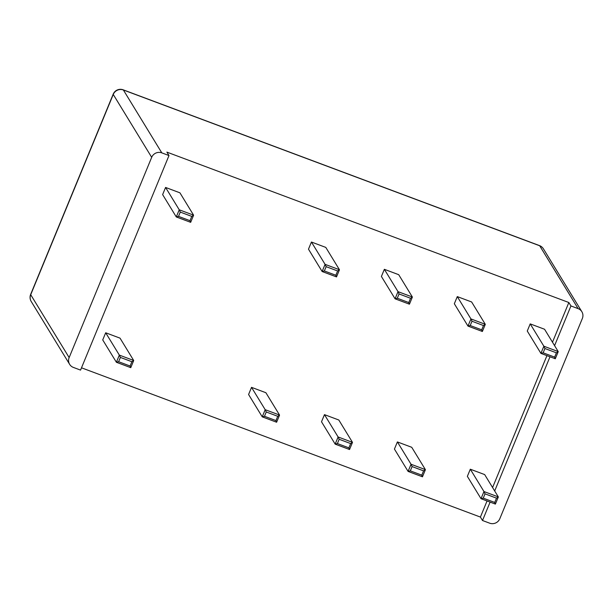 <?xml version="1.0" encoding="UTF-8"?>
<svg xmlns="http://www.w3.org/2000/svg" width="613" height="613" viewBox="0 0 613 613"><rect width="100%" height="100%" fill="white"/><g stroke="black" fill="none" stroke-linecap="round" stroke-linejoin="round"><path stroke-width="0.92" d="M81.498 367.808L480.408 517.073L482.508 520.506L489.687 523.188A7.831 7.571 -31.4 0 0 499.81 518.728L582.35 318.476A7.831 7.571 -31.4 0 0 578.12 308.638L570.941 305.948L568.841 302.516L166.889 152.116L168.989 155.549L161.809 152.867A7.831 7.571 148.6 0 0 151.687 157.326L69.146 357.578L30.711 294.707A7.831 7.571 148.6 0 0 31.209 301.473A7.831 7.831 0 0 1 30.65 294.409A7.831 1.211 22.4 0 0 30.711 294.707L113.252 94.456A7.831 1.211 22.4 0 1 113.19 94.157L30.65 294.409M69.146 357.578A7.831 7.571 -31.4 0 0 73.376 367.417L80.556 370.106L168.989 155.549M482.508 520.506L490.094 502.108M494.683 490.967L549.991 356.789M554.581 345.648L570.941 305.948M480.408 517.073L487.044 500.974M492.584 487.534L546.942 355.647M552.482 342.207L568.841 302.516M470.309 469.213L483.964 491.542L498.315 496.913L484.668 474.585L470.309 469.213L467.359 476.362L481.013 498.691L483.251 498.147L485.021 493.856L496.499 498.154L494.737 502.445L483.251 498.147M397.385 441.927L411.039 464.256L425.391 469.627L411.737 447.298L397.385 441.927L394.435 449.076L408.089 471.405L410.327 470.861L412.089 466.57L423.575 470.861L421.805 475.152L410.327 470.861M324.461 414.633L338.108 436.969L352.467 442.341L338.813 420.005L324.461 414.633L321.511 421.79L335.165 444.118L337.395 443.567L339.165 439.276L350.651 443.574L348.881 447.865L337.395 443.567M530.207 323.886L543.861 346.215L558.213 351.586L544.566 329.258L530.207 323.886L527.264 331.035L540.911 353.372L543.149 352.82L544.919 348.529L556.405 352.827L554.635 357.118L543.149 352.82M457.283 296.6L470.937 318.929L485.289 324.3L471.635 301.971L457.283 296.6L454.333 303.749L467.987 326.085L470.225 325.534L471.987 321.243L483.473 325.541L481.703 329.832L470.225 325.534M384.359 269.314L398.006 291.642L412.365 297.014L398.711 274.685L384.359 269.314L381.409 276.463L395.063 298.799L397.293 298.247L399.063 293.956L410.549 298.255L408.779 302.546L397.293 298.247M251.529 387.347L265.184 409.683L279.543 415.055L265.889 392.718L251.529 387.347L248.587 394.504L262.234 416.832L264.471 416.281L266.241 411.99L277.727 416.288L275.957 420.579L264.471 416.281M105.681 332.775L119.336 355.103L133.688 360.475L120.033 338.146L105.681 332.775L102.731 339.924L116.386 362.26L118.623 361.708L120.386 357.417L131.872 361.716L130.102 366.007L118.623 361.708M311.427 242.028L325.082 264.356L339.441 269.728L325.787 247.399L311.427 242.028L308.485 249.177L322.131 271.505L324.369 270.961L326.139 266.67L337.625 270.961L335.855 275.252L324.369 270.961M165.579 187.448L179.234 209.784L193.585 215.155L179.931 192.819L165.579 187.448L162.629 194.605L176.283 216.933L178.521 216.381L180.283 212.09L191.769 216.389L189.999 220.68L178.521 216.381M498.315 496.913L496.499 498.154M498.315 497.005L495.396 504.093L494.737 502.445M481.013 498.691L483.964 491.542L485.021 493.856M425.391 469.627L423.575 470.861M408.258 471.466L422.464 476.807L421.805 475.152M408.089 471.405L411.039 464.256L412.089 466.57M352.467 442.341L350.651 443.574M335.326 444.18L349.54 449.521L348.881 447.865M335.165 444.118L338.108 436.969L339.165 439.276M558.213 351.586L556.405 352.827M541.08 353.433L555.294 358.774L554.635 357.118M540.911 353.372L543.861 346.215L544.919 348.529M485.289 324.3L483.473 325.541M468.156 326.147L482.362 331.487L481.703 329.832M467.987 326.085L470.937 318.929L471.987 321.243M412.365 297.014L410.549 298.255M395.232 298.86L409.438 304.194L408.779 302.546M395.063 298.799L398.006 291.642L399.063 293.956M279.543 415.055L277.727 416.288M262.402 416.894L276.616 422.234L275.957 420.579M262.234 416.832L265.184 409.683L266.241 411.99M133.688 360.475L131.872 361.716M116.554 362.321L130.761 367.662L130.102 366.007M116.386 362.26L119.336 355.103L120.386 357.417M339.441 269.728L337.625 270.961M322.3 271.574L336.514 276.907L335.855 275.252M322.131 271.505L325.082 264.356L326.139 266.67M193.585 215.155L191.769 216.389M176.452 216.994L190.658 222.335L189.999 220.68M176.283 216.933L179.234 209.784L180.283 212.09M581.852 311.703L543.417 248.832A7.831 7.831 0 0 0 539.478 245.583L123.167 89.812A7.831 1.609 110.5 0 1 123.374 89.988A7.831 7.571 148.6 0 0 113.252 94.456L151.687 157.326M539.478 245.583A7.831 1.609 110.5 0 1 539.685 245.767L123.374 89.988L161.809 152.867M543.417 248.832A7.831 7.571 148.6 0 0 539.685 245.767L578.12 308.638M481.075 498.737L495.396 504.093L481.182 498.76M123.167 89.812A7.831 7.831 0 0 0 113.19 94.157M69.644 364.352L31.209 301.473M425.391 469.719L422.472 476.807L408.151 471.451M352.467 442.433L349.54 449.521L335.219 444.164M558.213 351.678L555.294 358.774L540.972 353.41M485.289 324.392L482.37 331.48L468.048 326.124M412.365 297.106L409.438 304.194L395.117 298.837M279.536 415.147L276.616 422.234L262.295 416.878M133.688 360.567L130.768 367.654L116.439 362.298M339.441 269.82L336.514 276.907L322.193 271.551M193.585 215.247L190.666 222.335M190.658 222.335L176.345 216.979"/></g></svg>
